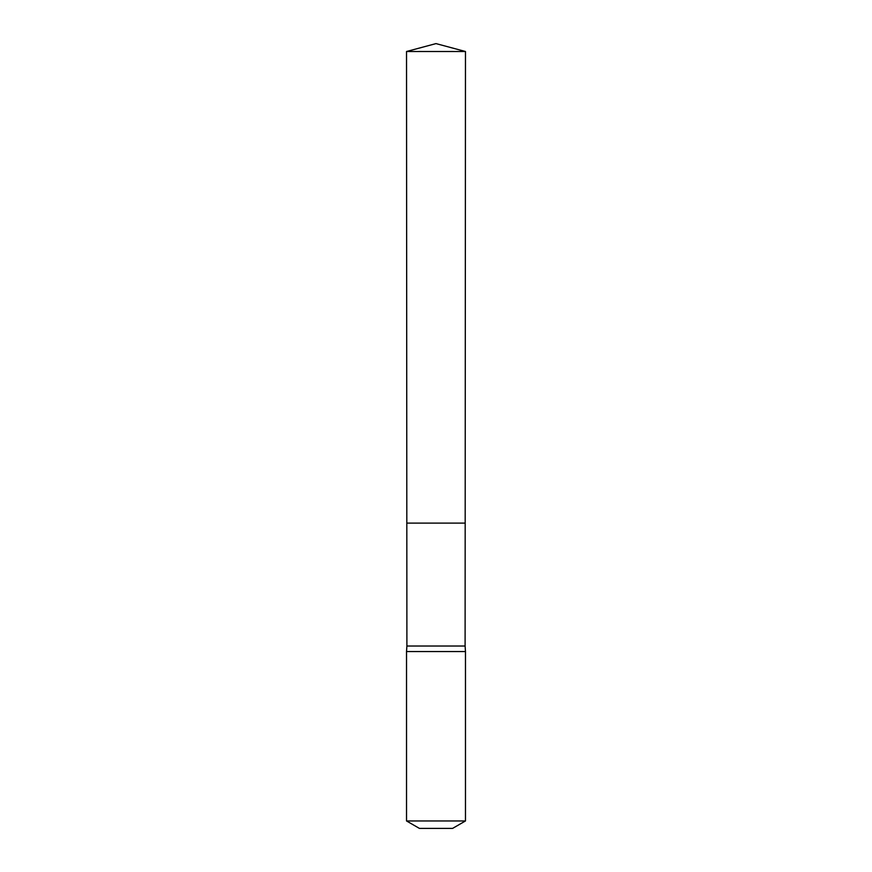 <?xml version="1.0" encoding="UTF-8"?>
<svg xmlns="http://www.w3.org/2000/svg" width="872" height="872" viewBox="0 0 872 872"><rect width="100%" height="100%" fill="white"/><g stroke="black" fill="none" stroke-linecap="round" stroke-linejoin="round"><path stroke-width="1.31" d="M406.526 51.503L406.821 523.102L465.179 523.102L465.103 646.021L406.897 646.021L406.821 523.102L465.179 523.102L465.474 51.503L406.526 51.503L436 43.6L465.474 51.503M406.897 646.021L406.526 651.548L465.474 651.548L465.103 646.021M465.474 820.955L406.526 820.955L419.421 828.4L452.579 828.4L465.474 820.955L465.474 651.548M436 523.102L465.179 523.102L465.474 51.503L436 43.6M406.526 820.955L406.526 651.548"/></g></svg>
